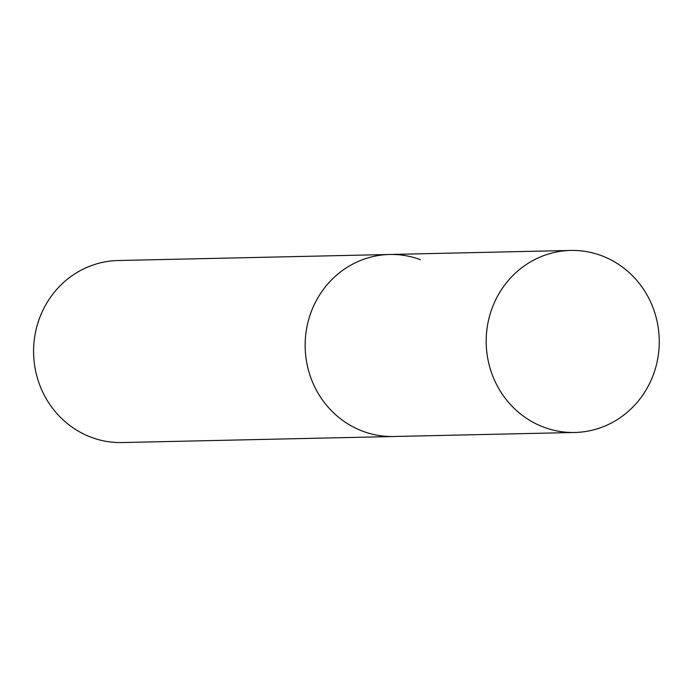 <?xml version="1.0" encoding="UTF-8"?>
<svg xmlns="http://www.w3.org/2000/svg" width="693" height="693" viewBox="0 0 693 693"><rect width="100%" height="100%" fill="white"/><g stroke="black" fill="none" stroke-linecap="round" stroke-linejoin="round"><path stroke-width="1.04" d="M570.694 250.442A91.034 86.53 88.7 0 0 491.094 311.053A91.034 86.53 88.7 0 0 574.757 432.475A91.034 86.53 88.7 0 0 654.357 371.855A91.034 86.53 88.7 0 0 570.694 250.442L389.648 254.478A91.034 86.53 88.7 0 0 310.048 315.09A91.034 86.53 88.7 0 0 393.711 436.503A91.034 86.53 -91.3 0 1 362.967 431.297A91.034 86.53 -91.3 0 1 306.219 331.02A91.034 86.53 -91.3 0 1 389.648 254.478A91.034 86.53 -91.3 0 1 420.391 259.684M574.757 432.475L122.141 442.558A91.034 86.53 -91.3 0 1 91.398 437.352A91.034 86.53 -91.3 0 1 34.65 337.075A91.034 86.53 -91.3 0 1 118.087 260.525L389.648 254.478"/></g></svg>
